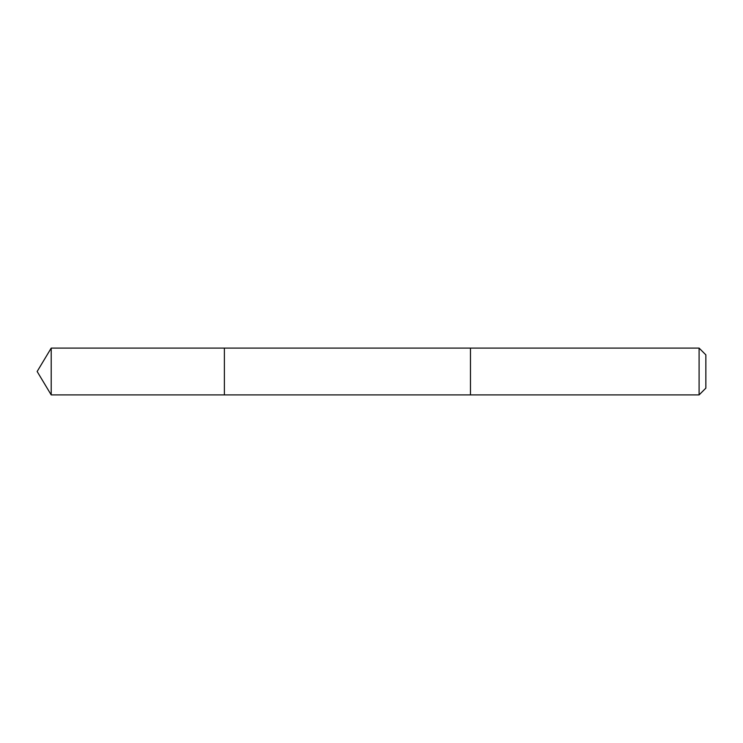 <?xml version="1.0" encoding="UTF-8"?>
<svg xmlns="http://www.w3.org/2000/svg" width="743" height="743" viewBox="0 0 743 743"><rect width="100%" height="100%" fill="white"/><g stroke="black" fill="none" stroke-linecap="round" stroke-linejoin="round"><path stroke-width="1.11" d="M224.386 394.904L224.386 348.096L51.211 348.096L51.211 394.904L224.386 394.904L224.386 348.096L470.468 348.105L470.468 394.895L51.211 394.904L37.15 371.5L51.211 394.904M470.468 352.591L470.468 394.904L699.098 394.904L699.098 348.096L470.468 348.096L470.468 352.591M699.098 348.096L705.85 354.848L705.85 388.152L699.098 394.904M37.15 371.5L51.211 348.096"/></g></svg>
